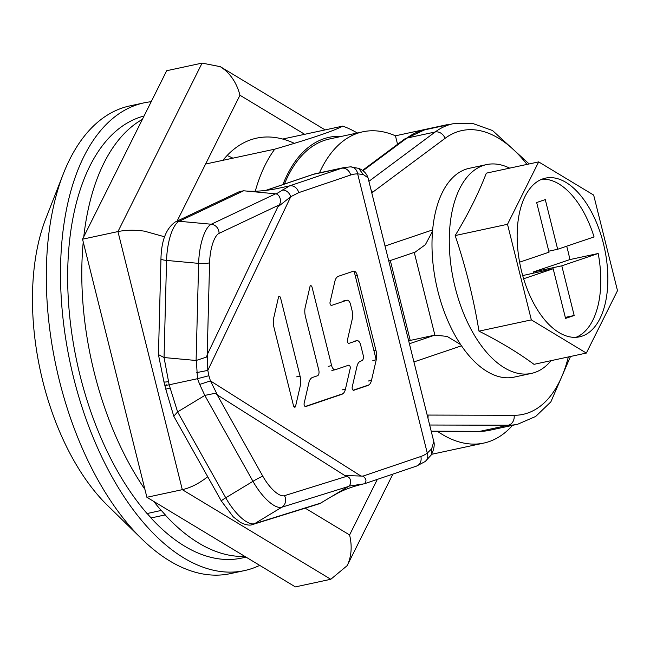 <?xml version="1.0" encoding="UTF-8"?>
<svg xmlns="http://www.w3.org/2000/svg" width="650" height="650" viewBox="0 0 650 650"><rect width="100%" height="100%" fill="white"/><g stroke="black" fill="none" stroke-linecap="round" stroke-linejoin="round"><path stroke-width="0.97" d="M319.442 172.859A164.881 87.376 -102.1 0 1 362.789 131.804A164.881 87.376 -102.1 0 1 395.444 135.809L397.564 144.308M512.541 425.352A164.881 87.376 -102.1 0 1 483.868 443.064A164.881 87.376 -102.1 0 1 437.507 431.356M282.904 184.592A166.587 88.278 -102.1 0 1 341.827 136.313M362.789 131.804L329.501 138.97A164.881 87.376 77.9 0 0 284.416 184.08M255.279 191.189A183.674 97.329 -102.1 0 1 274.755 149.167C311.651 138.418 334.311 130.739 342.729 126.116L282.661 139.043M342.729 126.116A183.674 97.329 -102.1 0 1 357.264 132.99M259.716 565.37A239.208 126.758 -102.1 0 1 244.522 570.586A239.208 126.758 -102.1 0 1 73.58 377.626A239.208 126.758 -102.1 0 1 143.877 102.879A239.208 126.758 -102.1 0 1 151.198 101.725M143.877 102.879L129.716 105.934A239.208 126.758 77.9 0 0 63.31 173.867A239.208 126.758 77.9 0 0 59.41 380.673A239.208 126.758 77.9 0 0 141.887 539.021A239.208 126.758 77.9 0 0 230.352 573.633L244.522 570.586M63.31 173.867L45.825 218.571A187.947 99.596 77.9 0 0 42.762 381.054A187.947 99.596 77.9 0 0 107.559 505.473L141.887 539.021M447.647 124.906A164.881 87.376 -102.1 0 0 447.143 124.678L447.224 124.995M447.143 124.678L395.444 135.809M205.595 164.044L274.755 149.167M561.795 265.826L533.463 271.919L569.855 259.586L598.187 253.492L561.795 265.826L574.178 315.494L565.313 317.403M533.715 272.935L533.463 271.919M566.67 246.212A81.161 43.006 -102.1 0 1 568.019 251.233A81.161 43.006 -102.1 0 1 569.855 259.586M522.697 275.576L553.174 268.751L523.624 278.769M603.428 243.612A81.161 43.006 77.9 0 0 545.431 178.141A81.161 43.006 77.9 0 0 521.584 271.359A81.161 43.006 77.9 0 0 579.581 336.83A81.161 43.006 77.9 0 0 603.428 243.612M541.954 179.189A81.161 43.006 -102.1 0 1 594.059 236.933L557.668 249.267L548.795 251.176M598.187 253.492A81.161 43.006 -102.1 0 1 575.973 337.309M574.178 315.494L565.565 318.419L553.174 268.751M593.669 195.089L617.5 290.672L586.341 353.072L531.342 319.881L507.512 224.291L538.671 161.899L593.669 195.089M551.094 360.652A106.787 56.591 -102.1 0 1 534.763 372.483A106.787 56.591 -102.1 0 1 531.432 373.401A106.787 56.591 -102.1 0 1 455.114 287.259A106.787 56.591 -102.1 0 1 483.161 165.531A106.787 56.591 -102.1 0 1 486.501 164.604A106.787 56.591 -102.1 0 1 509.665 168.139M486.501 164.604L469.211 168.326A106.787 56.591 77.9 0 0 465.879 169.244A106.787 56.591 77.9 0 0 437.832 290.981A106.787 56.591 77.9 0 0 514.142 377.122L531.432 373.401M538.671 161.899L486.322 173.16C478.538 193.399 468.154 214.199 455.163 235.56C465.709 266.858 473.655 298.724 478.993 331.151C499.931 341.648 518.261 352.714 533.991 364.333L586.341 353.072M455.163 235.56L507.512 224.291M478.993 331.151L531.342 319.881M519.586 262.178L549.047 252.192L536.664 202.524L545.285 199.599L557.668 249.267M368.014 177.775L433.794 441.594L431.624 448.89L427.269 453.091L357.654 173.875L363.204 174.476L368.006 177.775C366.576 173.412 363.48 170.276 358.719 168.382L363.204 174.476M347.141 476.174L284.464 495.682A8.539 7.922 72.7 0 1 285.391 498.038A8.539 7.922 72.7 0 1 281.824 507.219L254.589 523.689A8.539 7.922 72.7 0 1 252.964 524.42L319.727 503.636L349.131 486.086C351.033 483.657 351.179 480.984 349.554 478.059L347.141 476.174L344.76 475.491L362.928 476.125L420.843 456.487A76.887 40.747 -102.1 0 0 427.269 453.091A8.539 7.044 -126.4 0 1 425.262 461.484L431.202 455L431.624 448.89M276.266 193.887C278.964 195 280.41 197.584 280.621 201.63L279.484 204.799L277.802 206.944L290.753 196.706L298.716 192.644A8.539 7.231 71.3 0 0 289.567 185.884L276.266 193.887L245.042 190.913M312.098 287.324A2.039 1.081 77.9 0 0 310.643 285.699A2.039 1.081 77.9 0 0 309.993 286.544L305.191 307.393A12.756 6.76 77.9 0 0 305.484 316.769L318.752 369.972A5.103 2.706 -102.1 0 1 317.411 375.789L312.577 377.431A12.756 6.76 77.9 0 0 308.929 382.59L304.127 403.439A2.039 1.081 77.9 0 0 304.176 404.942A2.039 1.081 77.9 0 0 305.63 406.583A2.039 1.081 77.9 0 0 305.695 406.567L341.786 394.331A12.756 6.76 77.9 0 0 345.434 389.171L350.236 368.322A2.039 1.081 77.9 0 0 350.196 366.819A2.039 1.081 77.9 0 0 348.733 365.178A2.039 1.081 77.9 0 0 348.668 365.194L335.416 369.688A5.103 2.706 -102.1 0 1 335.262 369.728A5.103 2.706 -102.1 0 1 331.614 365.617L312.098 287.324M357.224 275.267A5.103 2.706 77.9 0 0 353.576 271.148A5.103 2.706 77.9 0 0 353.413 271.196L338.496 276.25A12.756 6.76 77.9 0 0 334.856 281.418L330.046 302.266A2.039 1.081 77.9 0 0 330.094 303.761A2.039 1.081 77.9 0 0 331.557 305.411A2.039 1.081 77.9 0 0 331.614 305.394L346.718 300.276A5.103 2.706 -102.1 0 1 346.873 300.227A5.103 2.706 -102.1 0 1 350.521 304.346L351.91 309.912A12.756 6.76 -102.1 0 1 352.202 319.288L347.384 340.226A2.039 1.081 77.9 0 0 347.425 341.721A2.039 1.081 77.9 0 0 348.887 343.371A2.039 1.081 77.9 0 0 348.952 343.354L356.793 340.697A5.103 2.706 -102.1 0 1 356.956 340.649A5.103 2.706 -102.1 0 1 360.596 344.768L363.131 354.924A5.103 2.706 -102.1 0 1 361.79 360.742L360.636 361.132A12.756 6.76 77.9 0 0 356.988 366.299L352.186 387.148A2.039 1.081 77.9 0 0 352.235 388.643A2.039 1.081 77.9 0 0 353.697 390.293A2.039 1.081 77.9 0 0 353.754 390.276L367.868 385.491A12.756 6.76 77.9 0 0 371.507 380.331L376.244 359.767A12.756 6.76 77.9 0 0 375.952 350.391L357.224 275.267L355.241 275.689M300.365 385.499A12.756 6.76 77.9 0 0 300.064 376.114L280.597 298.025A2.039 1.081 77.9 0 0 279.134 296.384A2.039 1.081 77.9 0 0 278.493 297.221L273.691 318.069A12.756 6.76 77.9 0 0 273.983 327.446L293.451 405.543A2.039 1.081 77.9 0 0 294.913 407.184A2.039 1.081 77.9 0 0 295.555 406.348L300.365 385.499M298.716 192.644L350.667 175.029A76.887 40.747 -102.1 0 1 357.654 173.875A8.539 7.199 -90.1 0 0 350.553 166.855L344.191 167.537A85.434 45.273 -102.1 0 0 341.518 168.277L313.186 174.371L265.671 190.482M244.246 190.848C253.403 191.815 264.168 191.1 276.534 188.695L289.567 185.884L341.518 168.277A8.539 7.231 -108.7 0 1 350.667 175.029M196.373 360.457L197.486 378.706L169.154 384.8L164.052 357.541L196.097 360.49L206.489 357.094L207.366 354.429L207.805 370.394L290.753 196.706C289.193 192.449 286.423 190.198 282.457 189.946M209.592 262.722A8.539 1.56 -178.5 0 1 208.951 262.957A8.539 1.56 -178.5 0 1 198.64 263.372L166.562 260.423A34.174 11.407 95.3 0 1 178.872 221.439A34.174 11.407 95.3 0 1 179.189 221.276A8.539 7.898 64.7 0 0 175.321 221.951L239.517 191.588L243.644 190.791L179.189 221.276L211.266 224.234A8.539 7.898 64.7 0 1 218.774 230.872A8.539 7.898 64.7 0 1 219.066 233.366A25.626 8.556 -84.7 0 0 218.822 233.488A25.626 8.556 -84.7 0 0 209.592 262.787L207.171 355.501M348.701 486.403L281.824 507.219A34.174 12.447 -121.2 0 1 281.491 507.317A34.174 12.447 -121.2 0 1 252.972 481.317L204.815 395.436L199.713 384.434L210.421 380.884L208.886 375.716L197.486 378.706L199.713 384.434M204.815 395.436L177.604 411.889L169.154 384.8C165.1 385.621 164.198 385.629 166.433 384.849M360.303 475.637L210.421 380.884L217.49 395.029L215.507 393.226L205.075 395.346M208.886 375.716L207.805 370.394L196.763 372.588M349.131 486.086L364.268 483.811L416.504 466.099A8.539 7.231 -108.7 0 0 420.843 456.487M363.87 483.901L364.268 483.811C366.892 481.333 366.446 478.766 362.928 476.125M158.454 354.591L164.052 357.541L166.562 260.423A8.539 1.56 -178.5 0 1 160.956 258.806L158.454 354.591M158.454 354.77L163.906 381.648A8.539 1.593 -19 0 0 168.066 381.639L168.171 381.615M163.906 381.648L165.839 389.391A8.539 0.723 -9.1 0 1 169.691 388.156L169.796 388.131M252.964 524.42C250.071 525.769 245.919 525.119 240.524 522.462L233.301 516.904L221.341 501.012L173.794 416.244L177.604 411.889L225.745 497.786A34.174 12.447 58.8 0 0 254.256 523.778A34.174 12.447 58.8 0 0 254.589 523.689L321.457 502.872M390.309 260.528L410.231 340.421L434.874 335.116L447.151 336.424L460.736 344.646M410.231 340.421L408.696 340.941M415.155 252.111L425.392 244.66L432.494 231.327M294.328 143.333A181.009 95.924 77.9 0 0 256.693 138.133A181.009 95.924 77.9 0 0 251.046 139.693A181.009 95.924 77.9 0 0 222.893 160.322M377.341 479.375L349.594 534.95C352.097 545.415 351.577 555.027 348.034 563.769L347.157 565.663L330.793 579.28L182.309 489.669L117.959 231.579L202.093 63.099L166.684 70.72L82.542 239.2L117.959 231.579C125.799 229.962 134.623 229.816 144.43 231.156L164.604 236.803M207.707 476.702L205.993 478.043C198.006 484.031 190.109 487.898 182.309 489.669L146.892 497.282L295.376 586.901L330.793 579.28M177.101 221.106L239.956 95.241C237.258 84.817 232.245 76.399 224.924 69.989L220.334 66.682L202.093 63.099M146.892 497.282L82.542 239.2M227.094 155.529A181.009 95.924 -102.1 0 1 232.895 158.169M147.184 513.533A226.216 119.876 77.9 0 0 151.117 517.936L165.295 514.898A226.216 119.876 -102.1 0 1 161.298 510.421L147.062 513.557M244.847 556.4A226.395 119.966 -102.1 0 1 165.254 515.028M144.901 489.312A226.395 119.966 -102.1 0 1 94.209 372.385A226.395 119.966 -102.1 0 1 83.241 241.995M83.785 236.714A226.395 119.966 -102.1 0 1 142.391 119.364M161.224 510.518A226.395 119.966 -102.1 0 1 153.766 501.434M165.295 514.898L151.117 517.936M144.064 116.001A226.395 119.966 77.9 0 0 80.039 375.44A226.395 119.966 77.9 0 0 147.062 513.565M151.084 518.066A226.395 119.966 77.9 0 0 241.824 558.058L246.074 557.148M354.104 271.131L376.204 359.775M369.029 384.849L353.226 390.211M342.956 393.689L305.159 406.502M371.784 192.888A93.974 49.798 77.9 0 0 372.442 192.408L445.039 138.361A145.145 76.919 -102.1 0 1 457.324 131.836A145.145 76.919 -102.1 0 1 526.979 164.409M568.327 356.947A145.145 76.919 -102.1 0 1 539.736 406.608A145.145 76.919 -102.1 0 1 527.459 413.132A145.145 76.919 -102.1 0 1 514.093 415.301L427.96 415.066A93.974 49.798 77.9 0 0 427.18 415.074M461.508 345.8L413.928 361.928M385.036 246.033L432.616 229.905M344.191 167.537L315.859 173.631A85.434 45.273 77.9 0 0 313.186 174.371A8.539 7.231 -108.7 0 0 312.512 174.558L265.476 190.499M277.802 206.944L207.366 354.429M279.484 204.799L219.066 233.366M196.097 360.49L198.64 263.372A34.174 11.407 -84.7 0 1 210.949 224.396A34.174 11.407 -84.7 0 1 211.266 224.234L275.73 193.749M221.341 501.012A8.539 0.715 -29.3 0 1 225.745 497.786L252.972 481.317A8.539 0.715 -29.3 0 1 262.186 476.483A8.539 0.715 -29.3 0 1 262.827 476.247L216.824 394.209M217.49 395.029L344.76 475.491M284.464 495.682A25.626 9.336 -121.2 0 1 284.213 495.747A25.626 9.336 -121.2 0 1 262.827 476.247M427.96 415.066A8.539 7.199 90.2 0 1 427.952 418.161M570.489 356.484L550.851 401.887L535.689 416.455L517.636 424.255A153.692 81.445 -102.1 0 1 508.284 425.23L429.658 425.019M431.202 431.194L479.952 431.324L508.284 425.23A8.539 7.199 -89.8 0 0 514.093 415.301M445.039 138.361A8.539 7.044 -126.7 0 0 435.175 131.991A153.692 81.445 -102.1 0 1 448.175 125.084A153.692 81.445 -102.1 0 1 452.977 123.76L424.645 129.854A153.692 81.445 77.9 0 0 419.843 131.178A153.692 81.445 77.9 0 0 406.843 138.084L362.993 170.731M368.899 181.326L435.175 131.991L406.843 138.084A8.539 7.044 -126.7 0 0 404.527 139.124L424.645 129.854M370.988 189.694A8.539 7.044 53.3 0 1 372.442 192.408M479.952 431.324A153.692 81.445 77.9 0 0 489.304 430.357L478.652 431.462A8.539 7.199 -89.8 0 0 479.952 431.324M328.217 366.348L331.614 365.617M342.038 389.902L345.434 389.171M341.786 394.331L339.812 394.761M373.969 350.821L375.952 350.391M376.244 359.767L372.848 360.498M368.111 381.062L371.507 380.331M367.868 385.491L365.885 385.921M296.668 376.846L300.064 376.114M293.971 406.689L295.555 406.348M409.394 343.752L434.874 335.116L414.253 252.411M349.594 534.95L305.207 508.162M239.956 95.241L304.688 134.306M431.592 454.309L483.868 443.064M358.719 168.382L350.553 166.855M333.255 495.747C341.12 490.791 350.902 486.931 362.602 484.177M433.777 441.586C433.696 441.147 435.849 446.128 431.202 455M529.141 163.946L492.521 130.528L472.672 123.451L452.977 123.76M315.859 173.631L312.512 174.558M243.839 190.808L244.351 190.848M175.321 221.951C166.173 228.353 161.387 240.638 160.956 258.806M165.839 389.391L173.745 416.154M517.636 424.255L489.304 430.357M478.652 431.462L431.234 431.332M362.521 170.398L404.527 139.124M425.262 461.484L416.504 466.099M331.866 370.459L335.262 369.728M353.559 341.38L356.956 340.649M343.476 300.958L346.873 300.227M388.781 261.048L415.626 251.948M392.884 474.11L347.157 565.663M220.334 66.682L325.114 129.911"/></g></svg>
